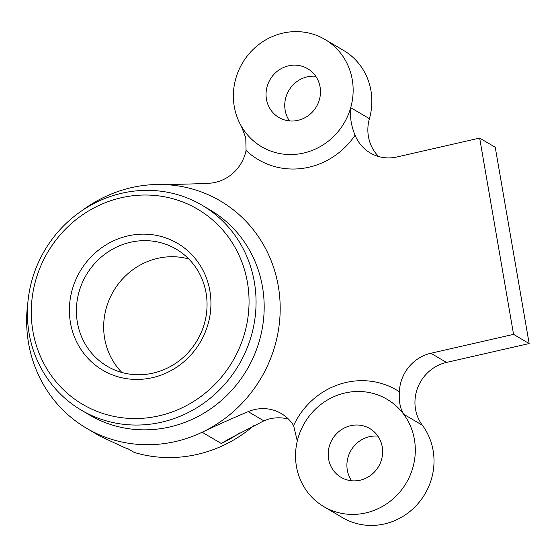 <?xml version="1.0" encoding="UTF-8"?>
<svg xmlns="http://www.w3.org/2000/svg" width="557" height="557" viewBox="0 0 557 557"><rect width="100%" height="100%" fill="white"/><g stroke="black" fill="none" stroke-linecap="round" stroke-linejoin="round"><path stroke-width="0.84" d="M446.463 362.433L430.874 353.249A39.644 37.563 -59.5 0 0 399.383 391.759C398.756 401.158 400.184 408.65 403.658 414.227A62.293 59.035 120.5 0 1 365.782 512.927A62.293 59.035 120.5 0 1 323.798 506.619A62.293 59.035 120.5 0 1 295.941 448.643A62.293 59.035 120.5 0 1 345.062 392.97A62.293 59.035 120.5 0 1 366.158 392.017A62.293 59.035 120.5 0 1 403.658 414.227L422.359 425.242A39.644 37.563 120.5 0 1 446.463 362.433L529.15 343.551L513.561 334.367L479.661 138.08L396.974 156.963A39.644 37.563 120.5 0 1 370.259 152.952A39.644 37.563 120.5 0 1 355.074 135.212A75.111 71.178 120.5 0 1 246.069 150.453L245.755 137.816L241.39 126.314M360.128 480.211A28.316 26.833 120.5 0 1 341.051 477.342A28.316 26.833 120.5 0 1 328.693 448.935A28.316 26.833 120.5 0 1 350.708 425.687A28.316 26.833 120.5 0 1 369.792 428.549A28.316 26.833 120.5 0 1 382.144 456.956A28.316 26.833 120.5 0 1 360.128 480.211M377.918 436.145A28.316 26.833 -59.5 0 0 369.416 436.702A28.316 26.833 -59.5 0 0 351.627 480.768M323.798 506.619L342.506 517.641A62.293 59.035 -59.5 0 0 384.483 523.942A62.293 59.035 -59.5 0 0 422.359 425.242M288.554 65.817A28.316 26.833 -59.5 0 0 266.531 89.071A28.316 26.833 -59.5 0 0 278.89 117.478A28.316 26.833 -59.5 0 0 297.967 120.347A28.316 26.833 -59.5 0 0 319.99 97.092A28.316 26.833 -59.5 0 0 307.631 68.685A28.316 26.833 -59.5 0 0 288.554 65.817M289.466 120.904A28.316 26.833 120.5 0 1 307.255 76.838A28.316 26.833 120.5 0 1 315.756 76.274M246.069 150.453A39.644 37.563 120.5 0 1 215.371 182.362A39.644 37.563 120.5 0 1 208.771 183.267A1102.47 1044.709 120.5 0 1 159.351 184.464A131.877 124.963 -59.5 0 0 131.48 187.625A131.877 124.963 -59.5 0 0 82.13 210.539M152.409 377.674A73.621 69.764 120.5 0 1 70.454 322.705A73.621 69.764 120.5 0 1 127.922 235.903A73.621 69.764 120.5 0 1 209.878 290.872A73.621 69.764 120.5 0 1 152.409 377.674M130.422 242.274A67.961 64.396 -59.5 0 0 77.583 298.079A67.961 64.396 -59.5 0 0 107.229 366.262A67.961 64.396 -59.5 0 0 153.029 373.134A67.961 64.396 -59.5 0 0 205.867 317.337A67.961 64.396 -59.5 0 0 176.214 249.153A67.961 64.396 -59.5 0 0 130.422 242.274M159.003 415.835A113.266 107.334 -59.5 0 0 247.412 282.302A113.266 107.334 -59.5 0 0 121.329 197.735A113.266 107.334 -59.5 0 0 32.919 331.276A113.266 107.334 -59.5 0 0 159.003 415.835M121.948 193.202A118.926 112.695 120.5 0 1 202.087 205.234A118.926 112.695 120.5 0 1 253.978 324.557A118.926 112.695 120.5 0 1 161.502 422.206A118.926 112.695 120.5 0 1 81.364 410.175A118.926 112.695 120.5 0 1 29.472 290.851A118.926 112.695 120.5 0 1 121.948 193.202M27.85 302.688A131.877 124.963 -59.5 0 0 86.481 428.215A131.877 124.963 -59.5 0 0 175.344 441.562A131.877 124.963 -59.5 0 0 202.149 432.239A1102.47 1044.709 120.5 0 1 248.213 411.63A39.644 37.563 -59.5 0 1 281.327 413.579A39.644 37.563 -59.5 0 1 293.588 425.562A75.111 71.178 120.5 0 1 346.043 382.471A75.111 71.178 120.5 0 1 399.383 391.759M188.795 258.984A67.961 64.396 -59.5 0 0 157.701 258.344A67.961 64.396 -59.5 0 0 106.888 306.002A67.961 64.396 -59.5 0 0 121.927 372.501M86.481 428.215L98.951 435.56A131.877 124.963 120.5 0 0 100.149 436.263L125.067 447.828A131.877 124.963 120.5 0 0 127.929 448.733L134.16 452.402A131.877 124.963 -59.5 0 0 197.164 454.415A131.877 124.963 -59.5 0 0 254.166 425.36M430.874 353.249L513.561 334.367M479.661 138.08L495.243 147.264L529.15 343.551M239.559 432.984A131.877 124.963 120.5 0 1 221.289 443.511L230.048 438.359L263.851 420.841L267.994 419.324A39.644 37.563 120.5 0 1 288.533 419.177M324.877 39.408A62.293 59.035 -59.5 0 0 252.892 49.677A62.293 59.035 -59.5 0 0 239.726 123.194A62.293 59.035 -59.5 0 0 245.177 132.009A62.293 59.035 -59.5 0 0 303.746 153.029A62.293 59.035 -59.5 0 0 350.708 107.668A62.293 59.035 -59.5 0 0 324.877 39.408L343.585 50.422A62.293 59.035 120.5 0 1 369.409 118.69A39.644 37.563 -59.5 0 0 378.642 156.538M369.409 118.69L350.708 107.668C349.761 116.74 351.216 125.917 355.074 135.212M297.285 441.005L293.588 425.562M81.364 410.175L89.489 414.965A118.926 112.695 -59.5 0 0 169.627 426.996A118.926 112.695 -59.5 0 0 262.103 329.347A118.926 112.695 -59.5 0 0 210.212 210.024L202.087 205.234M159.351 184.464A131.877 124.963 120.5 0 1 278.284 286.082A131.877 124.963 120.5 0 1 202.149 432.239L221.289 443.511M263.851 420.841L248.213 411.63"/></g></svg>
